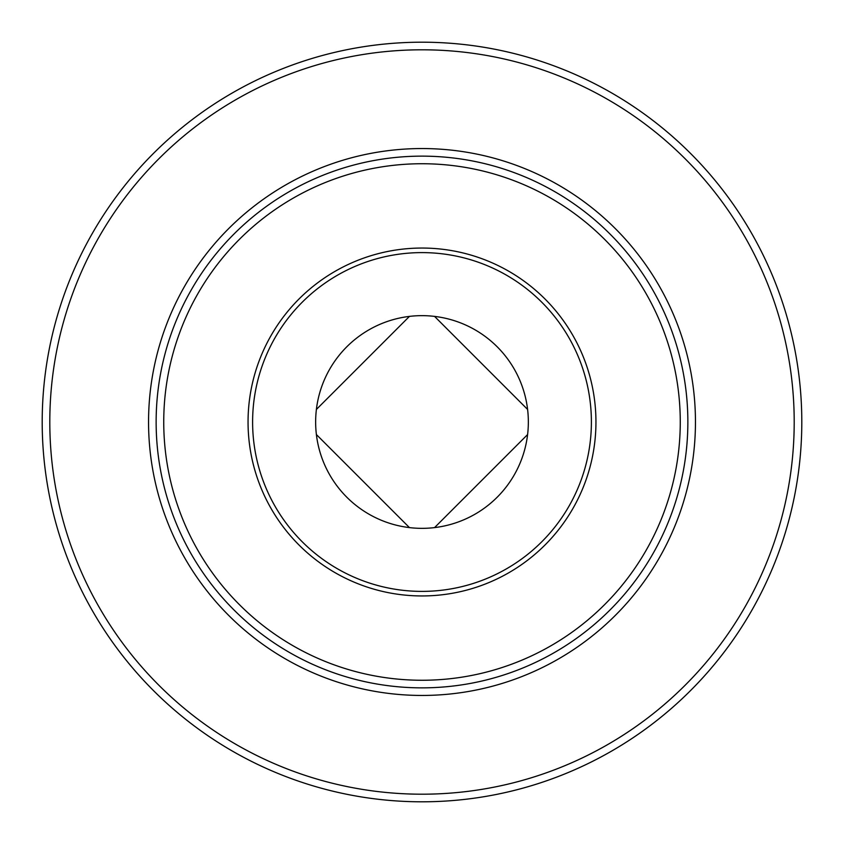 <?xml version="1.0" encoding="UTF-8"?>
<svg xmlns="http://www.w3.org/2000/svg" width="844" height="844" viewBox="0 0 844 844"><rect width="100%" height="100%" fill="white"/><g stroke="black" fill="none" stroke-linecap="round" stroke-linejoin="round"><path stroke-width="1.27" d="M409.435 527.595L316.405 434.565M527.595 434.565L434.565 527.595M434.565 316.405L527.595 409.435M801.8 422A379.8 379.8 0 0 1 232.1 750.917A379.8 379.8 0 0 1 232.1 93.083A379.8 379.8 0 0 1 801.8 422A379.8 379.8 0 0 1 232.1 750.917A379.8 379.8 0 0 1 232.1 93.083A379.8 379.8 0 0 1 801.8 422M687.86 422A265.86 265.86 0 0 1 289.07 652.243A265.86 265.86 0 0 1 289.07 191.757A265.86 265.86 0 0 1 687.86 422M595.948 422A173.948 173.948 0 0 1 335.026 572.643A173.948 173.948 0 0 1 335.026 271.357A173.948 173.948 0 0 1 595.948 422M591.391 422A169.391 169.391 0 0 1 337.305 568.698A169.391 169.391 0 0 1 337.305 275.302A169.391 169.391 0 0 1 591.391 422M528.344 422A106.344 106.344 0 0 1 368.828 514.101A106.344 106.344 0 0 1 368.828 329.898A106.344 106.344 0 0 1 528.344 422M316.405 409.435L409.435 316.405M794.204 422A372.204 372.204 0 0 1 235.898 744.334A372.204 372.204 0 0 1 235.898 99.666A372.204 372.204 0 0 1 794.204 422M695.456 422A273.456 273.456 0 0 1 285.272 658.816A273.456 273.456 0 0 1 285.272 185.184A273.456 273.456 0 0 1 695.456 422M680.264 422A258.264 258.264 0 0 1 292.868 645.66A258.264 258.264 0 0 1 292.868 198.34A258.264 258.264 0 0 1 680.264 422"/></g></svg>
